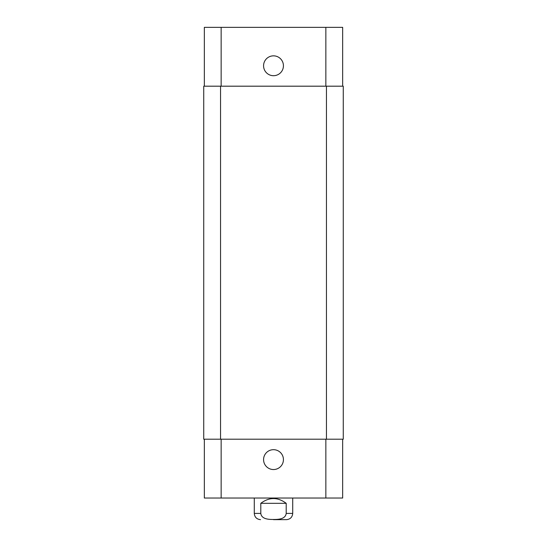 <?xml version="1.0" encoding="UTF-8"?>
<svg xmlns="http://www.w3.org/2000/svg" width="547" height="547" viewBox="0 0 547 547"><rect width="100%" height="100%" fill="white"/><g stroke="black" fill="none" stroke-linecap="round" stroke-linejoin="round"><path stroke-width="0.82" d="M273.5 519.65L286.471 519.65L273.5 519.65M286.204 503.322L286.204 513.407C285.459 519.26 278.129 519.493 273.5 519.479C268.871 519.493 261.541 519.26 260.796 513.407L260.796 503.322L286.204 503.322C277.732 496.984 269.268 496.984 260.796 503.322M263.572 459.617A9.928 9.928 0 0 1 278.464 451.015A9.928 9.928 0 0 1 278.464 468.211A9.928 9.928 0 0 1 263.572 459.617M263.572 65.777A9.928 9.928 0 0 1 278.464 57.175A9.928 9.928 0 0 1 278.464 74.371A9.928 9.928 0 0 1 263.572 65.777M342.661 86.187L342.661 27.35L204.339 27.35L204.339 86.187M342.661 439.2L342.661 498.037L204.339 498.037L204.339 439.2M326.45 439.2L343.263 439.2L343.263 86.187L203.737 86.187L203.737 439.2L326.45 439.2L326.45 86.187M343.263 439.2L343.263 86.187M292.713 498.037L292.713 513.407L286.204 513.407M260.796 513.407L254.287 513.407C254.656 517.195 256.741 519.281 260.529 519.65M221.145 439.2L221.145 498.037M325.855 439.2L325.855 498.037M221.145 86.187L221.145 27.35M325.855 86.187L325.855 27.35M220.55 439.2L220.55 86.187M292.713 513.407C292.344 517.195 290.259 519.281 286.471 519.65M254.287 498.037L254.287 513.407"/></g></svg>
